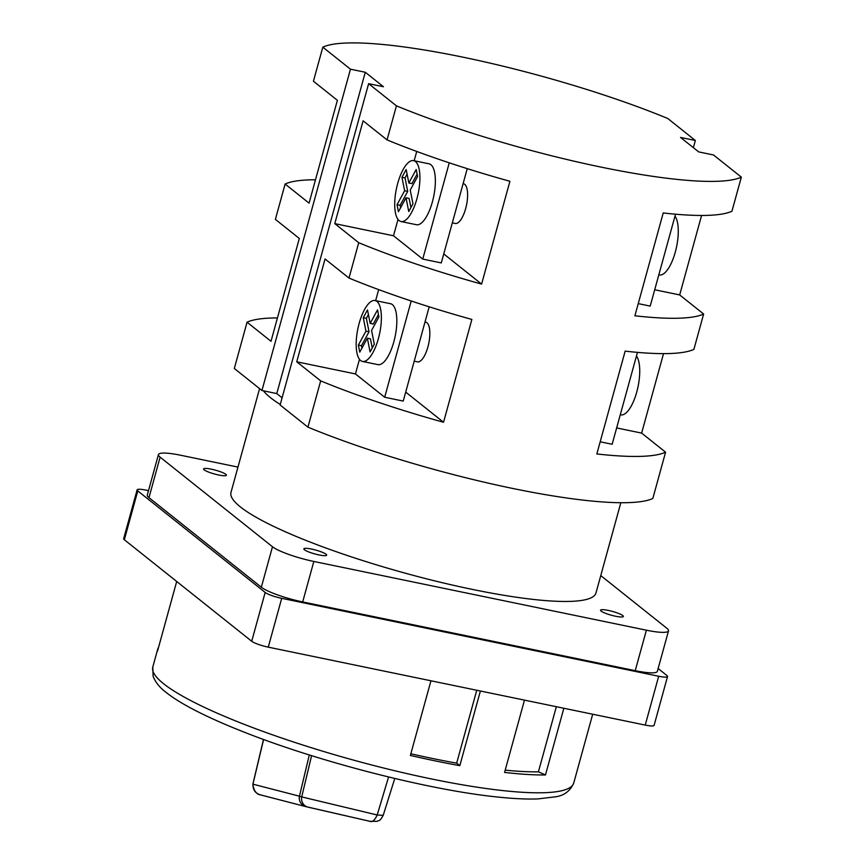 <?xml version="1.0" encoding="UTF-8"?>
<svg xmlns="http://www.w3.org/2000/svg" width="865" height="865" viewBox="0 0 865 865"><rect width="100%" height="100%" fill="white"/><g stroke="black" fill="none" stroke-linecap="round" stroke-linejoin="round"><path stroke-width="1.3" d="M225.83 474.323A11.829 1.968 15.4 0 0 213.417 469.641A11.829 1.968 15.4 0 0 203.599 468.949A11.829 1.968 15.4 0 0 204.194 469.857A11.829 1.968 15.4 0 0 216.607 474.539A11.829 1.968 15.4 0 0 226.414 475.231A11.829 1.968 15.4 0 0 225.83 474.323M326.073 554.238A11.829 1.968 15.4 0 0 313.671 549.545A11.829 1.968 15.4 0 0 303.853 548.853A11.829 1.968 15.4 0 0 304.448 549.762A11.829 1.968 15.4 0 0 316.85 554.454A11.829 1.968 15.4 0 0 326.667 555.146A11.829 1.968 15.4 0 0 326.073 554.238M622.768 615.566A11.829 1.968 15.4 0 0 610.355 610.885A11.829 1.968 15.4 0 0 600.548 610.193A11.829 1.968 15.4 0 0 601.132 611.101A11.829 1.968 15.4 0 0 613.545 615.783A11.829 1.968 15.4 0 0 623.362 616.475A11.829 1.968 15.4 0 0 622.768 615.566M416.919 198.734A31.097 11.137 101.7 0 1 401.014 221.537A31.097 11.137 101.7 0 1 397.705 183.423A31.097 11.137 101.7 0 1 413.611 160.631A31.097 11.137 101.7 0 1 416.919 198.734M401.014 221.537L416.465 224.727A31.097 11.137 -78.3 0 0 432.37 201.934A31.097 11.137 -78.3 0 0 429.062 163.82L413.611 160.631M378.383 338.647A31.097 11.137 101.7 0 1 362.478 361.44A31.097 11.137 101.7 0 1 359.17 323.326A31.097 11.137 101.7 0 1 375.075 300.533A31.097 11.137 101.7 0 1 378.383 338.647M362.478 361.44L377.929 364.63A31.097 11.137 -78.3 0 0 393.835 341.837A31.097 11.137 -78.3 0 0 390.526 303.723L375.075 300.533M452.319 222.846L455.293 223.462A20.284 7.266 -78.3 0 0 465.662 208.595A20.284 7.266 -78.3 0 0 463.499 183.737L463.121 183.661M414.216 361.181L417.525 361.862A20.284 7.266 -78.3 0 0 427.894 346.995A20.284 7.266 -78.3 0 0 425.742 322.137L425.018 321.985M674.981 216.153A31.097 11.137 101.7 0 1 675.284 252.148A31.097 11.137 101.7 0 1 659.39 274.94L658.827 274.832M636.445 356.056A31.097 11.137 101.7 0 1 636.748 392.05A31.097 11.137 101.7 0 1 620.854 414.854L620.281 414.735M693.384 147.677L695.352 140.487L667.726 118.462A223.084 37.206 15.4 0 0 322.818 47.164L313.433 81.224L337.382 100.308L309.065 203.134L285.115 184.04L275.384 219.386L299.322 238.47L271.005 341.297L247.055 322.202L234.318 368.479L261.944 390.504L263.468 390.818A189.284 31.573 15.4 0 0 270.507 397.684A189.284 31.573 15.4 0 0 280.26 404.485M259.587 388.623L230.987 492.445A189.284 31.573 15.4 0 0 240.416 506.933A189.284 31.573 15.4 0 0 438.966 581.907A189.284 31.573 15.4 0 0 595.974 592.979L620.832 502.716M505.192 770.142A208.216 34.719 15.4 0 0 538.408 771.818L545.469 774.964L563.85 708.262M545.469 774.964A218.315 36.406 -164.6 0 1 504.576 772.413L524.482 700.12M410.843 753.772A208.216 34.719 15.4 0 0 456.677 763.157L459.823 765.666L480.389 691.005M459.823 765.666A218.315 36.406 -164.6 0 1 410.378 755.448L430.943 680.787M152.791 667.045A218.315 36.406 15.4 0 0 163.647 683.761A218.315 36.406 15.4 0 0 392.656 770.239A218.315 36.406 15.4 0 0 573.744 782.998C570.251 790.945 564.24 795.541 555.698 796.784L537.771 798.925C526.601 799.325 513.096 798.687 497.267 796.989C428.975 790.102 317.898 761.546 243.119 731.725C225.538 724.794 210.227 718.026 197.188 711.408C184.126 704.802 173.833 698.52 166.285 692.551C159.863 687.772 155.473 682.355 153.127 676.322L152.791 667.045L157.69 649.237A218.315 36.406 -164.6 0 0 157.484 651.248L176.698 581.475M157.69 649.237A218.315 36.406 -164.6 0 1 158.544 647.398M412.973 203.794L408.745 211.547L406.02 197.804L398.43 211.741L397.035 204.691L404.625 190.754L401.955 177.293L406.172 169.54L408.842 183.002L416.195 169.497L417.6 176.536L410.237 190.051L412.973 203.794M374.296 344.194L370.079 351.936L367.355 338.193L359.754 352.142L358.359 345.092L365.949 331.144L363.278 317.682L367.495 309.94L370.177 323.402L377.529 309.886L378.924 316.936L371.572 330.441L374.296 344.194M247.055 322.202A223.084 37.206 -164.6 0 1 277.438 317.942M307.929 427.159L320.677 380.881L296.727 361.797L325.045 258.981L348.995 278.065L358.726 242.719L334.787 223.635L363.105 120.819L387.055 139.903L396.43 105.844A223.084 37.206 15.4 0 0 741.337 177.141L731.952 211.201A223.084 37.206 15.4 0 1 663.217 212.963L634.888 315.79A223.084 37.206 -164.6 0 0 703.634 314.017L693.903 349.363A223.084 37.206 15.4 0 1 625.157 351.136L596.839 453.952A223.084 37.206 -164.6 0 0 665.574 452.19L652.837 498.456A223.084 37.206 15.4 0 1 307.929 427.159L280.119 404.993L368.62 83.678L396.43 105.844M320.677 380.881A223.084 37.206 15.4 0 0 443.54 422.261L471.868 319.445A223.084 37.206 -164.6 0 1 348.995 278.065M358.726 242.719A223.084 37.206 15.4 0 0 481.6 284.098L509.918 181.282A223.084 37.206 -164.6 0 1 387.055 139.903M285.115 184.04A223.084 37.206 -164.6 0 1 315.487 179.779M638.24 303.626L650.21 306.102L675.522 214.206M600.18 441.788L612.15 444.264L637.462 352.369M703.634 314.017L679.685 294.933L701.58 215.461M654.708 289.764L679.685 294.933M665.574 452.19L641.635 433.095L663.52 353.634M616.648 427.937L641.635 433.095M741.337 177.141L713.528 154.976L698.693 151.905L680.517 137.427L695.352 140.487M263.468 390.818L276.778 393.575L282.098 397.803M237.972 467.1L180.58 455.228A33.8 5.633 15.4 0 0 158.436 454.579A33.8 5.633 15.4 0 0 160.122 457.163L272.486 546.734A33.8 5.633 15.4 0 0 313.833 561.45L646.382 630.196A33.8 5.633 15.4 0 0 668.526 630.845A33.8 5.633 15.4 0 0 666.839 628.26L600.764 575.582M658.687 676.257A13.516 2.26 15.4 0 0 667.542 676.516L654.102 725.346A13.516 2.26 -164.6 0 1 645.236 725.086L658.687 676.257L281.709 598.331L268.258 647.15A13.516 2.26 -164.6 0 1 251.715 641.268L124.333 539.738A13.516 2.26 -164.6 0 1 123.663 538.7L137.113 489.871A13.516 2.26 15.4 0 0 137.784 490.909L124.333 539.738M667.542 676.516A13.516 2.26 15.4 0 0 666.872 675.489L658.146 668.526M137.113 489.871A13.516 2.26 15.4 0 1 145.969 490.131L148.499 490.66M251.715 641.268L265.166 592.438L137.784 490.909M265.166 592.438A13.516 2.26 15.4 0 0 281.709 598.331M668.526 630.845L657.368 671.327A33.8 5.633 -164.6 0 1 635.224 670.678L646.382 630.196M313.833 561.45L302.685 601.932L635.224 670.678M302.685 601.932A33.8 5.633 -164.6 0 1 261.338 587.216L272.486 546.734M160.122 457.163L148.975 497.656L261.338 587.216M148.975 497.656A33.8 5.633 -164.6 0 1 147.288 495.061L158.436 454.579M383.195 815.338C379.659 821.804 379.238 820.02 377.162 821.328L369.885 821.307L308.221 807.207A9.061 8.509 -76.2 0 1 307.929 807.142A9.061 8.509 -76.2 0 1 301.701 796.903L377.194 814.992L388.58 776.986M645.236 725.086L268.258 647.15M369.798 821.285C372.231 822.474 374.696 820.377 377.194 814.992L383.206 815.349L394.775 778.468M369.885 821.307L305.778 806.602A9.061 8.758 -75.5 0 1 299.441 796.2L301.701 796.903L311.595 755.664M253.196 782.998L252.937 784.166L299.441 796.2L309.302 754.95M305.778 806.602L260.733 794.946C256.375 794.33 253.759 790.74 252.872 784.155L263.479 739.445M261.219 795.054C255.608 793.713 252.84 790.08 252.937 784.166M261.944 390.504L350.455 69.189L322.818 47.164M368.62 83.678L383.454 86.738L365.289 72.26L350.455 69.189M276.778 393.575L365.289 72.26M481.6 284.098L443.756 253.932M467.251 168.643L441.291 262.917L422.747 259.078L393.499 235.777L334.787 223.635M393.499 235.777L398.008 219.418M414.173 160.749L416.735 151.451M429.191 306.805L403.231 401.079L384.687 397.24L355.45 373.94L296.727 361.797M443.54 422.261L405.707 392.104M355.45 373.94L359.472 359.321M375.637 300.652L378.675 289.613M384.687 397.24L411.199 300.988M422.747 259.078L449.259 162.825M372.253 347.946L370.436 338.831L367.355 338.193M361.927 348.152L361.451 345.73L358.359 345.092M361.451 345.73L369.041 331.782L365.949 331.144M369.041 331.782L366.371 318.32L363.278 317.682M366.371 318.32L368.414 314.568M378.448 314.514L373.258 324.04L370.177 323.402M410.918 207.557L409.113 198.442L406.02 197.804M400.603 207.751L400.117 205.329L397.035 204.691M400.117 205.329L407.718 191.392L404.625 190.754M407.718 191.392L405.036 177.931L401.955 177.293M405.036 177.931L407.091 174.168M417.114 174.125L411.935 183.639L408.842 183.002M456.677 763.157L476.756 690.259M538.408 771.818L556.346 706.705M253.164 783.16L263.598 739.488M573.744 782.998L592.687 714.22"/></g></svg>
